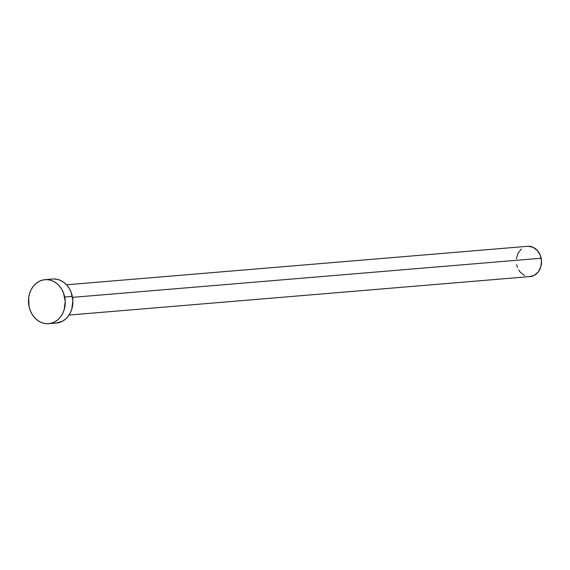<?xml version="1.0" encoding="UTF-8"?>
<svg xmlns="http://www.w3.org/2000/svg" width="570" height="570" viewBox="0 0 570 570"><rect width="100%" height="100%" fill="white"/><g stroke="black" fill="none" stroke-linecap="round" stroke-linejoin="round"><path stroke-width="0.85" d="M69.056 315.053L530.143 276.564A15.183 12.618 -94.8 0 0 541.144 258.238L72.525 297.355L541.144 258.238A15.183 12.618 -94.8 0 0 527.613 246.304L66.526 284.793M48.692 323.674L56.345 323.04A22.08 18.347 -94.8 0 0 72.347 296.386L64.695 297.02L72.347 296.386A22.08 18.347 -94.8 0 0 52.675 279.029L45.023 279.663A22.08 18.347 85.2 0 1 64.695 297.02A22.08 18.347 85.2 0 1 48.692 323.674A22.08 18.347 85.2 0 1 29.02 306.318A22.08 18.347 85.2 0 1 45.023 279.663M53.651 278.979L57.249 279.329L60.741 280.518L63.99 282.499L66.882 285.185L69.298 288.484L71.143 292.267L72.867 300.682L71.799 309.147L70.252 312.994L68.101 316.379L65.422 319.179L62.33 321.273L56.28 323.048M29.02 306.318L28.685 297.718L29.569 293.557L31.115 289.71L33.267 286.325L35.946 283.532L39.038 281.43L42.429 280.105L45.999 279.613L49.597 279.97L53.088 281.16L56.345 283.133L59.23 285.827L61.645 289.125L63.491 292.902L65.215 301.316L64.146 309.788L62.6 313.628L60.449 317.02L57.777 319.813L54.677 321.915L51.286 323.233L47.716 323.724L44.125 323.375L40.627 322.185L37.378 320.205L34.485 317.519L32.07 314.22L30.224 310.436L29.02 306.318M528.283 246.276L533.164 247.337L537.382 250.543L540.31 255.41L541.5 261.195L540.766 267.017L538.222 271.99L534.254 275.353L529.473 276.6M524.592 275.538L520.374 272.332L518.714 270.066M517.446 267.465L516.612 264.63M516.384 258.716L518.059 253.215L521.372 248.962"/></g></svg>
